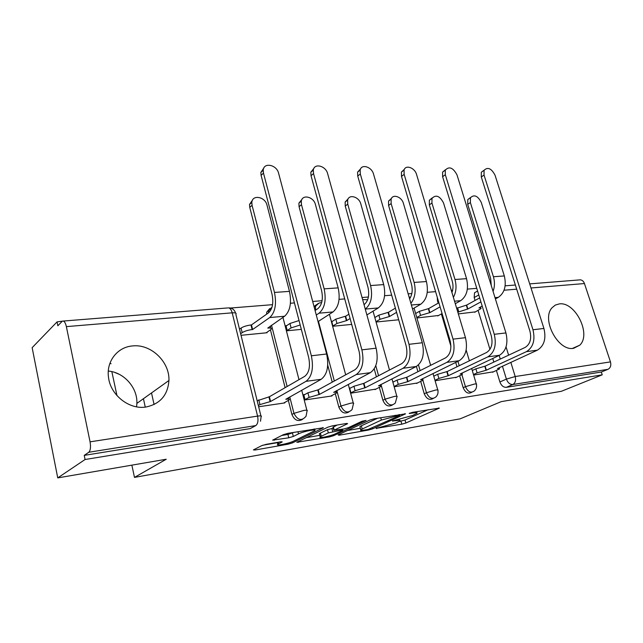 <?xml version="1.0" encoding="UTF-8"?>
<svg xmlns="http://www.w3.org/2000/svg" width="643" height="643" viewBox="0 0 643 643"><rect width="100%" height="100%" fill="white"/><g stroke="black" fill="none" stroke-linecap="round" stroke-linejoin="round"><path stroke-width="0.96" d="M376.099 428.367L401.803 424.179L405.878 422.998L439.354 408.112L412.605 412.324L409.189 413.417L413.353 412.943C416.551 412.436 417.733 412.573 416.897 413.353L412.388 415.555L392.463 420.956L396.265 420.651C399.48 420.128 400.677 420.249 399.866 421.004L395.598 423.078L376.099 428.367M573.62 348.305L579.761 345.187C591.648 334.304 575.131 301.302 559.217 303.922L555.271 305.095L552.072 307.732C541.004 319.185 558.172 351.633 573.62 348.305M145.857 407.035C160.123 404.013 167.823 395.172 168.932 380.503C169.792 361.752 150.84 343.651 132.394 345.95C117.46 347.083 106.143 361.438 108.498 377.296C110.387 395.035 129.195 409.824 145.857 407.035M136.565 406.826L136.879 403.394C137.666 387.809 124.067 372.337 108.305 371.051M266.234 444.329L261.725 445.647L253.414 449.891L254.99 450.02L288.024 444.2L292.38 442.931L323.357 427.772L287.976 433.326L283.298 434.7L272.648 440.134L288.771 437.795L293.312 436.46L298.489 433.888C303.287 431.381 317.867 428.543 314.628 430.73L293.562 441.146C289.004 443.501 274.786 446.314 277.824 444.233L282.205 441.958L280.702 441.821L266.234 444.329M602.234 374.829L561.387 391.29L501.227 401.634L460.139 418.842L134.483 477.395L166.24 459.239L57.741 477.894L85.077 459.512L602.234 374.829L601.318 372.024L607.989 369.315L512.841 384.514C509.963 384.586 507.809 382.786 506.395 379.105L502.432 366.188M338.154 434.893L339.03 435.223L368.503 430.038L372.659 428.833L405.5 413.851L374.226 418.786L369.773 420.088L338.154 434.893M329.401 436.918L296.809 442.288L327.85 427.177L332.407 425.835L346.264 423.504L347.598 423.665L347.164 423.914L333.805 430.328L344.013 428.945L348.393 427.659L362.025 421.237L366.052 420.426L333.653 435.681L329.401 436.918L329.152 435.962M57.741 477.894L32.15 347.662L57.05 321.886L63.231 321.05C64.573 321.46 65.618 323.316 66.366 326.62L90.06 441.837L257.578 416.109L232.187 312.836L66.366 326.62M476.768 288.353L467.373 289.101M452.608 290.282L451.298 290.387M435.592 291.641L427.274 292.308M411.825 293.538L408.152 293.835M391.675 295.153L384.602 295.716M368.415 297.01L362.049 297.516M344.728 298.907L339.086 299.357M322.087 300.715L312.675 301.463M294.422 302.925L290.435 303.239M272.56 304.669L230.459 308.029M57.05 321.886L57.846 325.776L62.009 321.508M85.077 459.512L84.233 455.373L88.79 452.262C90.494 450.526 90.92 447.046 90.06 441.837M601.318 372.024L506.314 387.335C503.445 387.416 501.307 385.623 499.9 381.974L496.404 370.505M493.84 362.081L492.739 358.472M489.966 349.358L478.111 310.448M475.064 300.458L474.172 297.532L478.794 294.968M579.407 279.914L580.308 279.842C582.212 280.051 583.595 281.28 584.447 283.547L610.472 361.896C611.34 365.425 610.512 367.9 607.989 369.315M435.094 380.744L456.771 377.184M416.921 317.98L438.582 315.488M394.167 386.781L417.645 382.939M350.797 387.89L349.639 388.05L351.014 393.146L376.083 389.055M332.544 321.235L331.684 321.315L333.018 326.242L351.705 324.402M304.895 394.481L303.761 394.649L305.12 399.914L331.957 395.951L331.852 395.558M286.81 325.575L285.966 325.655L287.284 330.751L301.334 329.369M258.647 406.77L284.785 402.912L284.68 402.502M241.021 335.308L267.038 332.744L266.933 332.318M302.443 419.453C297.878 421.84 294.373 420.176 291.914 414.438L288.361 400.452M285.114 387.665L270.454 329.923M348.819 412.018C344.576 414.277 341.256 412.637 338.861 407.115L335.308 393.733M332.238 382.159L327.737 365.184M392.334 405.026C388.38 407.188 385.229 405.588 382.882 400.243L379.338 387.407M376.42 376.83L374.226 368.889M433.245 398.451C429.548 400.525 426.55 398.973 424.243 393.789L420.715 381.452M417.926 371.702L416.407 366.414M471.777 392.246C468.321 394.263 465.452 392.752 463.177 387.705L459.665 375.825M456.996 366.783L455.702 362.419M450.928 346.28L441.371 313.929M438.18 303.158L437.465 300.723L438.164 300.313M134.483 477.395L131.863 465.146M116.978 395.622L111.834 371.622M154.087 404.551L151.507 392.945M114.567 372.369L119.51 374.443M473.642 375.062L493.671 371.758M458.338 313.905L475.466 311.863M375.504 317.152L374.724 317.224M269.771 308.56L266.749 312.136L266.588 314.218M316.436 304.637L314.025 306.55M437.28 297.339L437.465 300.723M84.233 455.373L250.175 428.624L253.511 426.815M477.114 291.303L474.55 292.734L474.172 297.532M434.395 375.874L433.712 375.97M393.878 381.693L392.793 381.854M376.067 322.006L398.692 319.78M109.945 363.247L111.07 363.729M143.421 398.716L145.27 407.107M398.901 421.583L405.05 420.04L428.198 409.695M347.517 430.505L360.385 428.27M368.206 429.42L399.432 415.667L398.981 415.37L381.363 420.064L360.763 429.701C359.911 430.497 361.197 430.617 364.629 430.046L368.206 429.42M360.12 427.306L359.935 426.606L361.342 425.811L377.666 418.207M319.828 435.319L306.229 437.682M337.101 425.047L333.018 427.346M321.243 436.292L320.23 436.87C317.457 438.791 330.687 436.123 335.3 433.832L342.872 430.223L341.57 430.095L328.324 432.908L321.243 436.292L320.415 433.101L319.402 433.687L319.571 434.322M320.415 433.101L327.488 429.685L333.235 428.174M281.763 435.48L287.927 434.435L294.068 432.305M262.738 445.237L277.438 442.681M495.399 298.915L498.341 297.331C504.594 292.862 506.588 285.733 504.329 275.951L481.277 202.424C477.781 195.777 474.18 194.21 470.467 197.722L470.371 202.561L467.71 204.345L467.815 199.515L470.58 197.505M474.679 312.289L480.956 308.664C481.366 308.037 480.707 307.796 478.987 307.933L482.186 306.052M456.651 308.27L466.673 305.079L467.855 308.994L480.908 301.872M467.855 308.994L457.824 312.185M479.694 297.902L466.673 305.079M467.71 204.345L490.641 278.315L491.268 285.58M493.068 291.383C494.78 286.706 494.901 281.819 493.422 276.739L470.371 202.561M492.538 372.273L499.378 368.969C499.836 368.471 499.201 368.343 497.481 368.568L537.363 350.17C544.147 345.934 546.333 338.692 543.922 328.46L495.03 175.177C491.405 168.362 487.756 166.746 484.066 170.307L484.042 175.081L481.294 176.978L481.318 172.22L484.131 170.178M472.284 370.521L475.884 368.825L485.135 366.156L486.357 370.183L526.44 351.641C533.2 347.373 535.378 340.083 532.967 329.755L484.042 175.081M481.294 176.978L529.945 331.209C531.729 338.845 530.121 344.254 525.13 347.437L485.135 366.156M486.357 370.183L477.098 372.86L475.884 368.825M473.481 374.531L477.098 372.86M455.284 303.705L460.726 300.659C466.882 296.077 468.827 288.747 466.553 278.668L443.509 202.899C439.724 195.85 435.882 194.347 431.983 198.39L431.935 203.051L429.323 204.884L429.371 200.238L432.233 197.875M437.787 315.922L442.071 313.543M415.627 313.503L419.373 311.341L428.712 308.576L429.894 312.619L440.093 306.84M429.894 312.619L420.546 315.375L416.793 317.513M438.888 302.757L428.712 308.576M429.323 204.884L452.238 281.112C453.355 285.098 453.251 288.9 451.933 292.525M453.379 297.355C456.225 292.075 456.755 286.119 454.979 279.496L431.935 203.051M412.533 309.002L420.787 304.187C426.823 299.493 428.704 291.946 426.43 281.546L403.426 203.405C401.754 196.774 392.736 193.623 391.113 199.169L391.137 203.566L388.581 205.455L388.557 201.066L391.523 198.293M374.821 317.562L378.856 315.134L388.444 312.297L389.618 316.46L396.578 312.345M389.618 316.46L380.021 319.298L375.978 321.709M395.381 308.15L388.444 312.297M388.581 205.455L411.424 284.085C412.87 289.84 412.259 294.767 409.599 298.858M410.885 303.303C415.089 297.862 416.166 290.901 414.116 282.43L391.137 203.566M455.654 377.714L462.277 374.427C462.799 373.88 462.1 373.728 460.179 373.985L499.515 355.266C506.21 350.941 508.348 343.491 505.928 332.929L456.98 174.84C453.058 167.606 449.16 166.047 445.286 170.154L445.318 174.735L442.609 176.696L442.585 172.123L445.486 169.72M433.776 376.171L437.666 374.282L447.158 371.541L448.38 375.697L487.9 356.833C494.571 352.477 496.693 344.961 494.266 334.296L445.318 174.735M442.609 176.696L491.284 335.791C493.077 343.675 491.509 349.245 486.582 352.493L447.158 371.541M448.38 375.697L438.872 378.446L437.666 374.282M434.973 380.31L438.872 378.446M416.535 383.477L422.917 380.23C423.512 379.611 422.74 379.442 420.586 379.732L459.231 360.699C465.821 356.27 467.903 348.594 465.468 337.679L416.56 174.478C414.807 167.71 405.572 164.391 404.061 170.057L404.15 174.366L401.497 176.391L401.417 172.091L404.399 169.262M392.889 382.191L397.085 380.085L406.834 377.256L408.048 381.548L446.853 362.363C453.411 357.91 455.469 350.17 453.034 339.142L404.15 174.366M401.497 176.391L450.1 340.669C451.9 348.811 450.381 354.55 445.535 357.878L406.834 377.256M408.048 381.548L398.29 384.377L397.085 380.085M394.079 386.467L398.29 384.377M366.888 314.925L378.293 307.941C384.192 303.134 386.001 295.354 383.718 284.608L360.819 203.944C359.099 196.798 349.028 193.792 347.63 200.077L347.734 204.112L345.243 206.057L345.146 202.039L348.193 198.759M331.796 321.709L335.799 319.169L345.219 316.284L345.645 316.243L346.818 320.544L350.089 318.51M346.818 320.544L336.956 323.469L332.945 325.977M348.908 314.194L345.645 316.243M345.243 206.057L367.973 287.244C369.661 295.25 368.351 301.069 364.042 304.694M378.293 307.941L365.264 309.098C371.099 304.227 372.876 296.383 370.593 285.548L347.734 204.112M318.028 321.613L333.002 311.951C338.724 307.008 340.444 298.987 338.162 287.871L315.424 204.514C313.671 196.782 302.339 194.001 301.294 201.146L301.471 204.691L299.067 206.7L298.891 203.164L302.001 199.29M316.276 315.022L319.073 313.181C324.731 308.206 326.427 300.104 324.144 288.876L301.471 204.691M300.193 324.996L291.102 327.906L287.212 330.486M286.079 326.065L289.953 323.469L299.027 320.552M299.067 206.7L321.604 290.62C323.292 298.915 322.047 304.919 317.867 308.64L315.07 310.489M266.186 332.825L271.137 329.369C271.925 328.292 270.799 327.866 267.761 328.083L284.632 316.227C290.13 311.156 291.745 302.869 289.471 291.367L266.982 205.125C265.181 196.702 252.345 194.29 251.831 202.384L252.064 205.318L249.757 207.392L249.524 204.466L252.635 199.901M239.501 329.152L241.053 328.051C243.536 326.515 246.848 325.495 250.979 324.98L251.461 324.932L252.611 329.529L269.73 317.546C275.164 312.434 276.739 304.067 274.473 292.444L252.064 205.318M252.611 329.529L252.128 329.578C247.989 330.1 244.678 331.121 242.186 332.64L240.635 333.741M249.757 207.392L272.029 294.237C273.709 302.821 272.544 309.026 268.533 312.836L251.461 324.932M374.99 389.61L381.098 386.403C381.773 385.712 380.905 385.519 378.502 385.832L416.27 366.486C422.732 361.953 424.734 354.044 422.298 342.759L373.535 174.092C371.742 166.81 361.43 163.611 360.16 170.025L360.313 173.98L357.725 176.069L357.58 172.131L360.635 168.796M349.744 388.436L353.923 386.25L363.938 383.341L365.152 387.769L403.057 368.262C409.462 363.705 411.448 355.724 409.004 344.318L360.313 173.98M357.725 176.069L406.135 345.87C407.943 354.301 406.48 360.217 401.746 363.625L363.938 383.341M365.152 387.769L355.121 390.687L353.923 386.25M350.933 392.849L355.121 390.687M330.775 396.128L336.578 392.969C337.342 392.206 336.369 391.989 333.661 392.343L370.36 372.667C376.645 368.037 378.566 359.879 376.123 348.184L327.649 173.682C325.816 165.798 314.218 162.816 313.31 170.09L313.527 173.562L311.027 175.724L310.81 172.26L313.913 168.337M303.866 395.051L307.917 392.825L318.221 389.819L319.426 394.408L356.222 374.572C362.443 369.91 364.34 361.671 361.888 349.856L313.527 173.562M311.027 175.724L359.099 351.44C360.908 360.176 359.509 366.285 354.912 369.765L318.221 389.819M319.426 394.408L309.106 397.406L307.917 392.825M305.039 399.616L309.106 397.406M283.635 403.081L289.085 399.986C289.945 399.134 288.852 398.901 285.797 399.287L321.187 379.298C327.263 374.556 329.079 366.124 326.636 353.996L278.604 173.248C276.723 164.664 263.614 162.02 263.228 170.25L263.485 173.112L261.09 175.354L260.833 172.493L263.919 167.887M257.168 400.782L269.393 396.747L270.582 401.497L306.012 381.339C312.016 376.565 313.792 368.053 311.357 355.796L263.485 173.112M261.09 175.354L308.664 357.412C310.465 366.478 309.154 372.787 304.718 376.348L269.393 396.747M270.582 401.497L259.957 404.592L258.783 399.842M258.341 405.524L259.957 404.592M376.476 428.214L376.589 428.616M409.856 413.087L409.969 413.513M392.801 420.811L392.921 421.229M499.9 381.974L506.395 379.105L515.204 376.533L610.472 361.896M500.254 359.075L499.145 355.442M506.057 346.882L508.613 355.169M510.831 362.339L515.204 376.533C516.096 380.367 515.308 383.027 512.841 384.514L506.314 387.335M584.447 283.547L531.014 287.984M516.683 289.181L504.048 290.226M291.914 414.438L293.955 413.361L289.76 396.876M287.124 386.507L271.523 325.221M338.861 407.115L340.967 406.046L336.836 390.486M334.32 381.026L318.454 321.339M315.488 310.215L315.536 306.237L318.88 303.183M315.062 310.448L316.163 309.765M382.882 400.243L385.053 399.182L380.969 384.426M378.558 375.713L375.785 365.682M424.243 393.789L426.462 392.744L422.885 380.262M420.112 370.609L418.48 364.911M463.177 387.705L465.444 386.676L461.891 374.716M459.231 365.706L457.929 361.334M474.325 390.936C470.869 393.379 467.903 391.965 465.444 386.676L474.421 384.048C476.27 383.783 476.945 383.903 476.439 384.41C476.897 386.982 476.198 389.16 474.325 390.936M435.986 396.852C432.305 399.729 429.13 398.363 426.462 392.744L435.673 390.036C437.738 389.746 438.486 389.883 437.907 390.446C438.333 392.921 437.69 395.051 435.986 396.852M395.316 403.048C391.394 406.48 387.97 405.194 385.053 399.182L394.497 396.401C396.811 396.08 397.639 396.233 396.988 396.86L395.316 403.048M352.091 409.519C347.935 413.674 344.23 412.517 340.967 406.046L350.668 403.185C353.264 402.815 354.197 402.984 353.457 403.691L352.091 409.519M306.044 416.246C301.696 421.334 297.661 420.377 293.955 413.361L303.914 410.411C306.84 410.001 307.884 410.194 307.049 410.973L306.044 416.246M268.501 312.86L268.661 310.778L272.037 307.073M363.986 304.477L364.581 304.308M250.175 428.624L255.761 425.586L88.79 452.262M260.495 421.229L261.106 416.752C262.063 415.868 260.881 415.651 257.578 416.109C258.462 420.771 257.859 423.93 255.761 425.586M235.611 313.085C234.414 309.637 232.059 307.901 228.538 307.876C230.162 308.214 231.376 309.862 232.187 312.836C235.475 312.651 236.704 313.157 235.86 314.363L260.905 415.917M63.231 321.05L227.791 307.933M396.08 419.975L396.265 420.651M413.152 412.227L413.353 412.943M438.63 407.943L438.775 408.434M405.05 420.04L405.878 422.998M400.975 421.221L401.803 424.179M404.825 413.642L404.969 414.148M372.434 427.973L372.659 428.833M368.335 429.395L368.503 430.038M338.861 434.564L339.03 435.223M398.781 414.655L398.981 415.37M395.14 415.265L395.341 415.989M380.712 417.701L381.363 420.064M361.342 425.811L362.178 428.905M298.031 441.661L298.223 442.408M347.027 423.399L347.164 423.914M333.355 426.856L334.207 430.095M333.379 434.62L333.653 435.681M341.385 429.395L341.57 430.095M331.868 428.407L332.712 431.622M327.488 429.685L328.324 432.908M281.771 441.685L281.883 442.143M278.282 442.239L278.66 443.75M297.926 431.654L298.489 433.888M292.469 433.109L293.312 436.46M287.927 434.435L288.771 437.795M273.99 439.426L274.207 440.294M322.834 427.491L322.971 427.997M292.091 441.781L292.38 442.931M287.775 443.196L288.024 444.2M254.781 449.168L254.99 450.02M498.341 297.331L494.997 297.629M457.567 307.764L458.748 311.678M466.32 305.112L467.501 309.026M504.329 275.951L493.422 276.739M526.44 351.641L537.363 350.17M486.004 370.239L484.782 366.205M532.967 329.755L543.922 328.46M460.726 300.659L454.537 301.205M419.373 311.341L420.546 315.375M428.334 308.616L429.516 312.651M466.553 278.668L454.979 279.496M420.787 304.187L411.383 305.015M378.856 315.134L380.021 319.298M388.042 312.329L389.224 316.493M426.43 281.546L414.116 282.43M487.9 356.833L499.515 355.266M448.002 375.753L446.781 371.59M494.266 334.296L505.928 332.929M446.853 362.363L459.231 360.699M407.646 381.604L406.432 377.312M453.034 339.142L465.468 337.679M335.799 319.169L336.956 323.469M345.219 316.284L346.392 320.584M383.718 284.608L370.593 285.548M333.002 311.951L319.073 313.181M289.953 323.469L291.102 327.906M338.162 287.871L324.144 288.876M284.632 316.227L269.73 317.546M241.053 328.051L242.186 332.64M250.979 324.98L252.128 329.578M289.471 291.367L274.473 292.444M403.057 368.262L416.27 366.486M364.726 387.833L363.512 383.397M409.004 344.318L422.298 342.759M356.222 374.572L370.36 372.667M318.968 394.472L317.771 389.883M361.888 349.856L376.123 348.184M306.012 381.339L321.187 379.298M270.092 401.57L268.911 396.811M311.357 355.796L326.636 353.996M572.511 348.402L579.761 345.187M136.879 403.394L168.932 380.503M466.151 350.025L469.374 360.803M471.657 368.439L476.294 383.935M314.186 307.145L315.536 306.237C316.975 303.866 319.008 302.668 321.645 302.66M266.749 312.136L272.013 307.161M410.347 297.693L408.948 296.584M414.068 308.11L430.633 365.337M433.004 373.519L437.754 389.907M367.659 299.734L362.62 299.574M373.036 311.164L389.481 370.014M391.949 378.848L396.819 396.265M329.409 314.274L345.685 374.805M348.273 384.41L353.272 403.024M282.936 317.393L298.979 379.659M301.696 390.197L306.856 410.234M474.55 292.734L477.588 291.038M580.308 279.842L529.703 283.876M515.373 285.018L505.149 285.83M399.424 419.397L399.689 420.353M399.528 414.526L399.745 415.306M359.935 426.606L360.763 429.701M332.953 427.089L333.805 430.328M319.402 433.687L320.23 436.87M342.598 429.186L342.807 429.99M277.366 442.392L277.824 444.233M314.162 428.913L314.443 429.99M470.467 197.722L467.815 199.515M480.442 306.992L480.755 307.997M484.066 170.307L481.318 172.22M499.233 368.487L499.008 367.764M431.983 198.39L429.371 200.238M391.113 199.169L388.557 201.066M445.286 170.154L442.585 172.123M462.116 373.896L461.867 373.061M404.061 170.057L401.417 172.091M422.748 379.627L422.475 378.671M347.63 200.077L345.146 202.039M301.294 201.146L298.891 203.164M251.831 202.384L249.524 204.466M270.293 326.065L270.84 328.219M360.16 170.025L357.58 172.131M380.913 385.728L380.608 384.61M313.31 170.09L310.81 172.26M336.377 392.222L336.032 390.912M263.228 170.25L260.833 172.493M288.868 399.158L288.474 397.599"/></g></svg>
